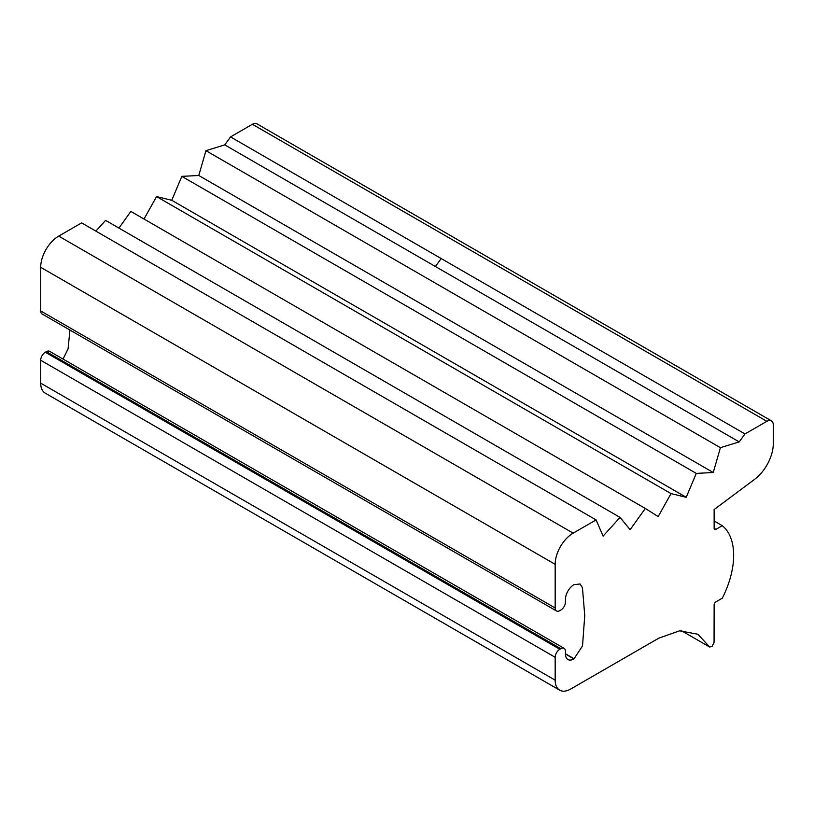 <?xml version="1.0" encoding="UTF-8"?>
<svg xmlns="http://www.w3.org/2000/svg" width="814" height="814" viewBox="0 0 814 814"><rect width="100%" height="100%" fill="white"/><g stroke="black" fill="none" stroke-linecap="round" stroke-linejoin="round"><path stroke-width="1.22" d="M144.007 219.027L156.563 196.581L171.754 200.275L181.827 176.363L198.779 175.488L205.942 150.671L720.41 447.69L739.193 441.9L744.993 433.943L766.869 421.316A9.096 5.25 -60 0 1 771.418 420.858A9.096 5.25 -60 0 1 773.3 425.02L773.3 443.569A30.922 17.857 120 0 1 754.598 479.344L714.132 509.544L714.132 528.317A2.544 1.465 120 0 0 714.661 529.487A2.544 1.465 120 0 0 715.933 529.365L722.293 525.691A69.322 40.028 120 0 1 722.293 598.168L715.933 601.841A2.544 1.465 120 0 0 714.132 604.955L714.061 642.388L712.036 646.458L709.676 647.018L697.934 634.269L679.629 630.819L658.831 638.145L570.604 689.082A21.825 12.607 -60 0 1 559.686 690.16A21.825 12.607 -60 0 1 555.168 680.168L40.7 383.15L40.7 360.256A6.553 3.785 -60 0 1 45.33 352.238L46.357 351.648A6.553 3.785 -60 0 1 49.634 351.322L564.102 648.341A6.553 3.785 -60 0 1 565.455 651.342L565.455 654.029A12.007 6.929 120 0 0 567.938 659.523A12.007 6.929 120 0 0 573.941 658.933L582.519 645.909L584.747 615.547L582.458 587.81L580.107 583.984L573.941 584.676A12.007 6.929 120 0 0 565.455 599.379L565.455 602.034A6.553 3.785 -60 0 1 560.826 610.052L559.798 610.653A6.553 3.785 -60 0 1 556.522 610.968A6.553 3.785 -60 0 1 555.168 607.977L555.168 564.326A25.468 14.703 120 0 1 573.168 533.139L58.71 236.121L81.624 222.883L596.082 519.912L573.168 533.139M559.686 690.16L45.218 393.142A21.825 12.607 -60 0 1 40.7 383.15M720.41 447.69L713.247 472.507L696.285 473.392L686.212 497.293L671.031 493.599L658.17 516.585L645.309 508.455L630.128 529.68L620.054 517.399L603.103 536.1L596.082 519.912M555.168 680.168L555.168 657.285A6.553 3.785 -60 0 1 559.798 649.267L560.826 648.666A6.553 3.785 -60 0 1 564.102 648.341M556.522 610.968L42.053 313.95A6.553 3.785 -60 0 1 40.7 310.948L40.7 267.307A25.468 14.703 -60 0 1 58.71 236.121M714.132 520.98L722.293 525.691M205.942 150.671L224.725 144.882A209.147 120.747 120 0 0 230.525 136.915L252.401 124.288A9.096 5.25 -60 0 1 256.949 123.84L771.418 420.858M230.525 136.915L744.993 433.943M739.193 441.9L224.725 144.882M198.779 175.488L713.247 472.507M181.827 176.363L696.285 473.392M171.754 200.275L686.212 497.293M156.563 196.581L671.031 493.599M118.936 228.083L130.84 211.426L645.309 508.455M95.859 231.105L105.586 220.38L620.054 517.399M63.044 359.066L68.061 348.88L69.953 330.057M40.7 267.307L555.168 564.326M40.7 310.948L555.168 607.977M565.455 653.774L574.165 658.801M555.168 657.285L40.7 360.256M766.869 421.316L252.401 124.288M565.455 654.029L573.941 658.933M559.798 649.267L45.33 352.238M714.132 528.317L715.933 529.365M441.198 258.547L435.398 266.514M560.826 648.666L46.357 351.648M709.676 647.018L681.359 630.677"/></g></svg>
